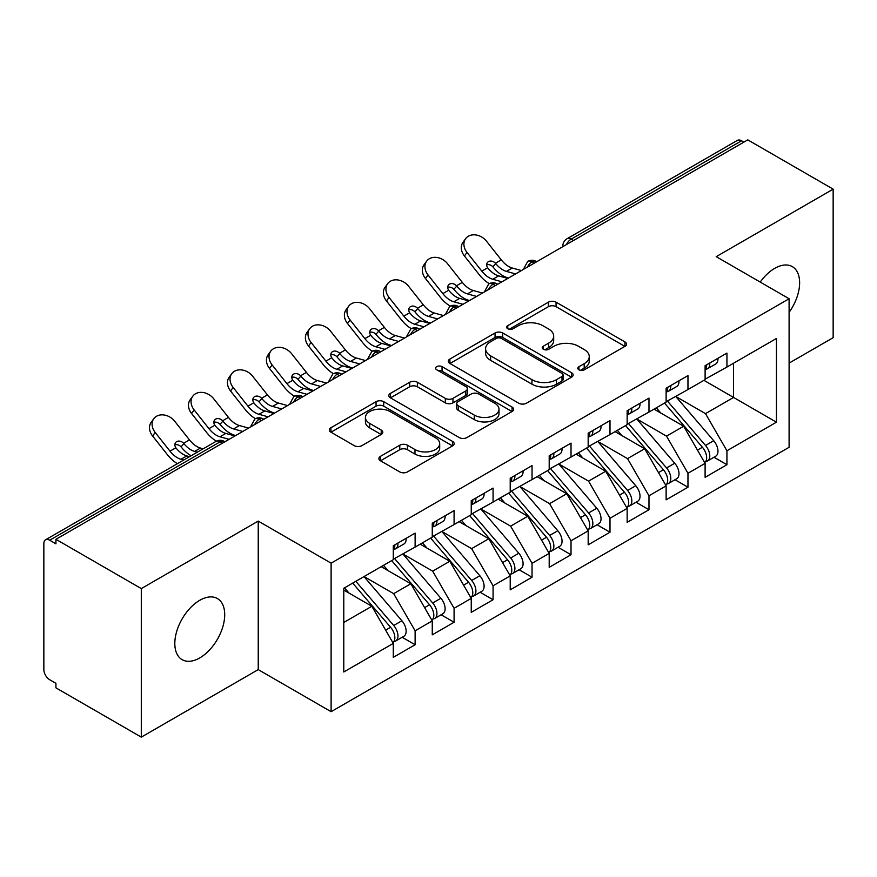 <?xml version="1.0" encoding="UTF-8"?>
<svg xmlns="http://www.w3.org/2000/svg" width="877" height="877" viewBox="0 0 877 877"><rect width="100%" height="100%" fill="white"/><g stroke="black" fill="none" stroke-linecap="round" stroke-linejoin="round"><path stroke-width="1.32" d="M578.93 369.82A3.782 2.182 0 0 0 584.29 369.82L624.939 346.349A5.415 3.124 0 0 0 626.518 344.135A5.415 3.124 0 0 0 624.939 341.931L556.073 302.17A5.415 3.124 0 0 0 548.421 302.17L507.772 325.641A3.782 2.182 0 0 0 506.654 327.187A3.782 2.182 0 0 0 507.772 328.732A3.782 2.182 0 0 0 513.122 328.732L518.384 325.696A17.31 9.998 0 0 1 542.874 325.696L548.607 329.007A17.31 9.998 0 0 1 553.683 336.077A17.31 9.998 0 0 1 548.607 343.148L543.345 346.185A3.782 2.182 0 0 0 542.238 347.73A3.782 2.182 0 0 0 543.345 349.276A3.782 2.182 0 0 0 548.706 349.276L553.968 346.24A17.31 9.998 0 0 1 578.447 346.24L584.192 349.55A17.31 9.998 0 0 1 589.256 356.621A17.31 9.998 0 0 1 584.192 363.681L578.93 366.729A3.782 2.182 0 0 0 577.822 368.274A3.782 2.182 0 0 0 578.93 369.82L578.93 366.729M199.759 657.914A35.277 20.368 120 0 0 222.813 626.825A35.277 20.368 120 0 0 217.397 598.553A35.277 20.368 120 0 0 199.759 600.296A35.277 20.368 120 0 0 176.715 631.385A35.277 20.368 120 0 0 182.12 659.657A35.277 20.368 120 0 0 199.759 657.914M789.103 312.355A35.277 20.368 120 0 0 792.326 266.63A35.277 20.368 120 0 0 774.687 268.373A35.277 20.368 120 0 0 760.216 282.065M380.465 456.347A5.415 3.124 0 0 0 378.875 458.561A5.415 3.124 0 0 0 380.465 460.765L399.78 471.925A5.415 3.124 0 0 0 407.432 471.925L452.576 445.856A5.415 3.124 0 0 0 454.165 443.652A5.415 3.124 0 0 0 452.576 441.438L383.709 401.677A5.415 3.124 0 0 0 376.058 401.677L330.914 427.746A5.415 3.124 0 0 0 329.324 429.949A5.415 3.124 0 0 0 330.914 432.164L354.253 445.637A5.415 3.124 0 0 0 361.905 445.637L381.221 434.477A5.415 3.124 0 0 0 382.81 432.273A5.415 3.124 0 0 0 381.221 430.059L369.655 423.383A14.47 8.353 0 0 1 365.413 417.474A14.47 8.353 0 0 1 374.347 409.756A14.47 8.353 0 0 1 390.122 411.565L435.452 437.744A14.47 8.353 0 0 1 439.695 443.652A14.47 8.353 0 0 1 430.76 451.37A14.47 8.353 0 0 1 414.985 449.561L407.432 445.198A5.415 3.124 0 0 0 399.78 445.198L380.465 456.347L380.465 460.765M789.103 363.111L833.15 337.689L833.15 189.158L747.785 139.871L55.931 539.311L55.931 543.817L49.693 540.21A8.266 4.769 -120 0 0 45.56 539.804A8.266 4.769 -120 0 0 43.85 543.587L43.85 669.611A8.266 4.769 -120 0 0 49.693 679.741L55.931 683.336L55.931 687.842L141.296 737.129L258.233 669.611L331.111 711.696L331.111 563.166L258.233 521.091L141.296 588.599L55.931 539.311M833.15 189.158L716.213 256.665L789.103 298.75L331.111 563.166M518.767 403.223A5.415 3.124 0 0 0 526.419 403.223L571.563 377.165A5.415 3.124 0 0 0 573.152 374.95A5.415 3.124 0 0 0 571.563 372.747L502.696 332.986A5.415 3.124 0 0 0 495.045 332.986L449.901 359.044A5.415 3.124 0 0 0 448.311 361.258A5.415 3.124 0 0 0 449.901 363.462L518.767 403.223M438.215 370.631A3.782 2.182 0 0 1 442.052 371.168L442.052 366.663L512.069 407.092A5.415 3.124 0 0 1 513.659 409.296A5.415 3.124 0 0 1 512.069 411.51L466.926 437.568A5.415 3.124 0 0 1 459.274 437.568L390.408 397.818L390.408 393.4A5.415 3.124 0 0 0 388.818 395.604A5.415 3.124 0 0 0 390.408 397.818M390.408 393.4L409.723 382.24A5.415 3.124 0 0 1 417.375 382.24L445.308 398.366A5.415 3.124 0 0 0 452.96 398.366L465.775 390.967A5.415 3.124 0 0 0 467.364 388.752A5.415 3.124 0 0 0 465.775 386.549L436.702 369.765A3.782 2.182 0 0 1 435.595 368.219A3.782 2.182 0 0 1 437.93 366.191A3.782 2.182 0 0 1 442.052 366.663M331.111 711.696L789.103 447.281L789.103 298.75M703.935 380.333L776.441 422.188L776.441 338.467L726.934 367.046L726.934 353.102L705.108 365.698L705.108 379.653L687.963 389.552L687.963 375.597L666.125 388.204L666.125 402.159L648.98 412.058L648.98 398.103L627.154 410.71L627.154 424.654L609.997 434.564L609.997 420.609L588.171 433.216L588.171 447.16L571.026 457.06L571.026 443.115L549.199 455.711L549.199 469.666L532.043 479.566L532.043 465.621L510.217 478.217L510.217 492.172L493.071 502.072L493.071 488.116L471.245 500.723L471.245 514.678L454.089 524.578L454.089 510.622L432.262 523.229L432.262 537.173L415.117 547.084L415.117 533.128L393.291 545.724L393.291 559.679L343.784 588.259L343.784 671.979L393.291 643.4L371.848 606.27L343.784 590.068M776.441 422.188L726.934 450.767L705.503 413.637L675.871 396.536M713.977 457.235L726.934 464.722L726.934 450.767M726.934 464.722L705.108 477.318L705.108 463.363L687.963 473.273L666.52 436.132L636.899 419.031M675.005 479.741L687.963 487.217L687.963 473.273M687.963 487.217L666.125 499.824L666.125 485.869L648.98 495.768L627.537 458.638L597.917 441.537M636.022 502.247L648.98 509.723L648.98 495.768M648.98 509.723L627.154 522.33L627.154 508.375L609.997 518.274L588.566 481.144L558.945 464.043M597.051 524.753L609.997 532.229L609.997 518.274M609.997 532.229L588.171 544.825L588.171 530.881L571.026 540.78L549.583 503.65L519.962 486.549M558.068 547.248L571.026 554.735L571.026 540.78M571.026 554.735L549.199 567.331L549.199 553.387L532.043 563.286L510.611 526.156L480.991 509.044M519.096 569.754L532.043 577.23L532.043 563.286M532.043 577.23L510.217 589.837L510.217 575.882L493.071 585.792L471.629 548.651L442.008 531.55M480.114 592.26L493.071 599.736L493.071 585.792M493.071 599.736L471.245 612.343L471.245 598.388L454.089 608.287L432.657 571.157L403.025 554.056M441.131 614.766L454.089 622.242L454.089 608.287M454.089 622.242L432.262 634.849L432.262 620.894L415.117 630.793L393.674 593.663L364.054 576.562M402.159 637.272L415.117 644.748L415.117 630.793M415.117 644.748L393.291 657.344L393.291 643.4M393.291 559.23L415.117 547.084M343.784 622.473L371.848 606.27M432.262 536.724L454.089 524.578M393.674 593.663L410.831 583.764L381.199 566.663M432.262 620.894L410.831 583.764M471.245 514.229L493.071 502.072M432.657 571.157L449.802 561.258L420.182 544.157M471.245 598.388L449.802 561.258M510.217 491.723L532.043 479.566M471.629 548.651L488.785 538.752L459.153 521.651M510.217 575.882L488.785 538.752M549.199 469.217L571.026 457.06M510.611 526.156L527.757 516.246L498.136 499.145M549.199 553.387L527.757 516.246M588.171 446.711L609.997 434.564M549.583 503.65L566.739 493.751L537.108 476.639M588.171 530.881L566.739 493.751M627.154 424.205L648.98 412.058M588.566 481.144L605.711 471.245L576.09 454.143M627.154 508.375L605.711 471.245M666.125 401.71L687.963 389.552M627.537 458.638L644.694 448.739L615.073 431.637M666.125 485.869L644.694 448.739M743.893 142.129L741.547 140.78L571.124 239.169L573.459 240.528M566.443 244.573A8.266 4.769 120 0 1 571.124 239.169A8.266 4.769 60 0 0 566.991 238.763L737.414 140.364A8.266 4.769 60 0 1 741.547 140.78M705.108 379.204L726.934 367.046M705.503 413.637L733.567 397.434L733.567 363.221L776.441 338.467M666.52 436.132L683.665 426.233L654.045 409.131M705.108 463.363L683.665 426.233M141.296 588.599L141.296 737.129M258.233 669.611L258.233 521.091M534.29 263.144L531.944 261.784A8.266 4.769 -120 0 0 527.811 261.379A8.266 4.769 -120 0 0 527.724 261.434L523.876 268.428A8.266 4.769 0 0 0 523.953 269.107M495.308 285.639L492.973 284.291A8.266 4.769 -120 0 0 488.84 283.885A8.266 4.769 -120 0 0 488.741 283.94L484.893 290.934A8.266 4.769 0 0 0 484.981 291.613M456.336 308.145L453.99 306.797A8.266 4.769 -120 0 0 449.857 306.391A8.266 4.769 -120 0 0 449.758 306.446L445.922 313.429A8.266 4.769 0 0 0 445.998 314.109M417.353 330.651L415.018 329.303A8.266 4.769 -120 0 0 410.885 328.886A8.266 4.769 -120 0 0 410.787 328.952L406.939 335.935A8.266 4.769 0 0 0 407.027 336.615M378.382 353.157L376.036 351.809A8.266 4.769 -120 0 0 371.903 351.392A8.266 4.769 -120 0 0 371.804 351.458L367.956 358.441A8.266 4.769 0 0 0 368.044 359.121M339.399 375.663L337.064 374.304A8.266 4.769 -120 0 0 332.931 373.898A8.266 4.769 -120 0 0 332.832 373.953L328.985 380.947A8.266 4.769 0 0 0 329.072 381.627M300.416 398.158L298.081 396.81A8.266 4.769 -120 0 0 293.948 396.404A8.266 4.769 -120 0 0 293.85 396.459L290.002 403.453A8.266 4.769 0 0 0 290.09 404.122M261.445 420.664L259.11 419.316A8.266 4.769 -120 0 0 254.966 418.91A8.266 4.769 -120 0 0 254.878 418.965L251.03 425.948A8.266 4.769 0 0 0 251.107 426.628M580.442 370.346L584.192 368.187A17.31 9.998 0 0 0 589.256 361.116L589.256 356.621M553.683 336.077L553.683 340.572A17.31 9.998 0 0 1 548.607 347.643L544.858 349.802M624.862 346.393L556.073 306.665A5.415 3.124 0 0 0 548.421 306.665L509.285 329.27M571.497 377.198L502.696 337.481A5.415 3.124 0 0 0 495.045 337.481L449.967 363.506M562.004 376.496A3.782 2.182 0 0 0 563.111 374.95A3.782 2.182 0 0 0 562.004 373.405L501.545 338.5A3.782 2.182 0 0 0 496.196 338.5L490.649 341.712A17.31 9.998 0 0 0 485.573 348.772A17.31 9.998 0 0 0 490.649 355.843L531.966 379.697A17.31 9.998 0 0 0 556.457 379.697L562.004 376.496L562.004 381.002A3.782 2.182 0 0 0 563.111 379.456L563.111 374.95M485.573 348.772L485.573 353.278A17.31 9.998 0 0 0 490.649 360.348L490.649 355.843M562.004 381.002L556.457 384.203A17.31 9.998 0 0 1 531.966 384.203L490.649 360.348M390.484 397.851L409.723 386.746L409.723 382.24M467.364 388.752L467.364 393.258A5.415 3.124 0 0 1 465.775 395.461L452.96 402.861A5.415 3.124 0 0 1 445.308 402.861L417.375 386.746A5.415 3.124 0 0 0 409.723 386.746M442.052 371.168L512.004 411.554M474.293 415.095A14.47 8.353 0 0 0 490.068 416.904A14.47 8.353 0 0 0 499.002 409.186A14.47 8.353 0 0 0 494.76 403.277L478.787 394.058A5.415 3.124 0 0 0 471.135 394.058L458.32 401.458A5.415 3.124 0 0 0 456.731 403.672A5.415 3.124 0 0 0 458.32 405.876L474.293 415.095L474.293 419.601A14.47 8.353 0 0 0 490.068 421.409A14.47 8.353 0 0 0 499.002 413.692L499.002 409.186M456.731 403.672L456.731 408.167A5.415 3.124 0 0 0 458.32 410.381L458.32 405.876M474.293 419.601L458.32 410.381M439.695 443.652L439.695 448.147A14.47 8.353 0 0 1 430.76 455.865A14.47 8.353 0 0 1 414.985 454.056L407.432 449.693A5.415 3.124 0 0 0 399.78 449.693L380.53 460.809M365.413 417.474L365.413 421.969A14.47 8.353 0 0 0 369.655 427.877L369.655 423.383M381.155 434.521L369.655 427.877M452.51 445.9L383.709 406.183A5.415 3.124 0 0 0 376.058 406.183L330.991 432.208M667.638 401.282L705.525 445.45A11.028 6.369 60 0 1 709.789 455.93A11.028 6.369 60 0 1 707.498 460.973L715.687 456.248A11.028 6.369 -120 0 0 717.967 451.206A11.028 6.369 -120 0 0 713.714 440.725L675.827 396.557M707.498 460.973A11.028 6.369 60 0 1 705.722 461.488M664.525 403.08L702.411 447.259A11.028 6.369 60 0 1 706.665 457.728A11.028 6.369 60 0 1 704.669 462.596M468.548 300.241A13.78 2.774 -21.6 0 0 467.759 300.647M660.83 413.045L656.336 407.816M705.108 369.984A11.028 6.369 -120 0 0 706.665 365.49A11.028 6.369 -120 0 0 706.643 364.81M705.722 369.239A11.028 6.369 -120 0 0 707.498 368.735A11.028 6.369 -120 0 0 709.789 363.681A11.028 6.369 -120 0 0 709.767 363.012M717.945 358.287A11.028 6.369 60 0 1 717.967 358.956A11.028 6.369 60 0 1 715.687 364.01L707.498 368.735M464.415 255.963A13.78 10.908 -143.8 0 1 463.045 242.205L465.632 238.665A13.78 10.908 36.2 0 0 467.002 252.433L464.415 255.963L479.226 274.665A27.56 15.918 -120 0 0 489.3 283.633M521.442 270.555L512.289 268.022A20.39 11.774 60 0 1 501.293 259.877L486.494 241.175A13.78 10.908 36.2 0 0 465.632 238.665M507.794 278.437L498.64 275.893A20.39 11.774 -120 0 1 487.941 268.099L487.667 267.748A5.514 4.363 -143.8 0 1 487.382 262.596A5.514 4.363 -143.8 0 1 488.478 261.62A5.514 4.363 -143.8 0 1 495.439 263.253L495.735 263.604A20.39 11.774 -120 0 0 506.435 271.399L512.289 268.022M501.951 281.813L492.797 279.27A20.39 11.774 60 0 1 481.813 271.125L467.002 252.433M515.588 273.931L506.435 271.399M495.735 263.604L492.852 266.794A5.514 4.363 36.2 0 0 486.691 264.81M493.148 267.134A27.56 15.918 -120 0 0 507.717 277.79L508.517 278.02M628.666 423.788L666.553 467.956A11.028 6.369 60 0 1 670.806 478.436A11.028 6.369 60 0 1 668.526 483.479L676.704 478.754A11.028 6.369 -120 0 0 678.995 473.712A11.028 6.369 -120 0 0 674.742 463.231L636.845 419.063M668.526 483.479A11.028 6.369 60 0 1 666.739 483.994M625.542 425.586L663.429 469.754A11.028 6.369 60 0 1 667.693 480.234A11.028 6.369 60 0 1 665.687 485.102M429.577 322.747A13.78 2.774 -21.6 0 0 428.776 323.142M621.848 435.551L617.353 430.311M589.684 446.294L627.57 490.462A11.028 6.369 60 0 1 631.835 500.942A11.028 6.369 60 0 1 629.543 505.985L637.732 501.26A11.028 6.369 -120 0 0 640.013 496.218A11.028 6.369 -120 0 0 635.759 485.737L597.873 441.57M629.543 505.985A11.028 6.369 60 0 1 627.768 506.5M586.57 448.092L624.457 492.26A11.028 6.369 60 0 1 628.71 502.74A11.028 6.369 60 0 1 626.704 507.608M390.594 345.253A13.78 2.774 -21.6 0 0 389.805 345.648M582.876 458.057L578.381 452.817M550.701 468.8L588.599 512.968A11.028 6.369 60 0 1 592.852 523.437A11.028 6.369 60 0 1 590.572 528.491L598.75 523.766A11.028 6.369 -120 0 0 601.041 518.713A11.028 6.369 -120 0 0 596.777 508.243L558.89 464.076M590.572 528.491A11.028 6.369 60 0 1 588.785 528.995M547.588 470.598L585.474 514.766A11.028 6.369 60 0 1 589.739 525.246A11.028 6.369 60 0 1 587.733 530.114M351.622 367.759A13.78 2.774 -21.6 0 0 350.822 368.154M543.893 480.563L539.399 475.323M511.729 491.295L549.616 535.463A11.028 6.369 60 0 1 553.869 545.943A11.028 6.369 60 0 1 551.589 550.997L559.778 546.261A11.028 6.369 -120 0 0 562.058 541.219A11.028 6.369 -120 0 0 557.805 530.738L519.918 486.571M551.589 550.997A11.028 6.369 60 0 1 549.802 551.501M508.605 493.104L546.503 537.272A11.028 6.369 60 0 1 550.756 547.741A11.028 6.369 60 0 1 548.75 552.609M312.64 390.254A13.78 2.774 -21.6 0 0 311.85 390.66M504.922 503.058L500.427 497.829M666.125 392.49A11.028 6.369 -120 0 0 667.693 387.985A11.028 6.369 -120 0 0 667.671 387.316M666.739 391.745A11.028 6.369 -120 0 0 668.526 391.23A11.028 6.369 -120 0 0 670.806 386.187A11.028 6.369 -120 0 0 670.784 385.518M678.973 380.793A11.028 6.369 60 0 1 678.995 381.462A11.028 6.369 60 0 1 676.704 386.505L668.526 391.23M425.444 278.469A13.78 10.908 -143.8 0 1 424.062 264.711L426.65 261.171A13.78 10.908 36.2 0 0 428.031 274.94L425.444 278.469L440.243 297.171A27.56 15.918 -120 0 0 450.318 306.139M482.46 293.061L473.306 290.517A20.39 11.774 60 0 1 462.322 282.383L447.522 263.681A13.78 10.908 36.2 0 0 426.65 261.171M468.822 300.943L459.669 298.399A20.39 11.774 -120 0 1 448.958 290.605L448.695 290.243A5.514 4.363 -143.8 0 1 448.41 285.102A5.514 4.363 -143.8 0 1 449.506 284.126A5.514 4.363 -143.8 0 1 456.457 285.759L456.753 286.099A20.39 11.774 -120 0 0 467.463 293.894L473.306 290.517M462.968 304.308L453.815 301.776A20.39 11.774 60 0 1 442.83 293.631L428.031 274.94M476.617 296.437L467.463 293.894M456.753 286.099L453.869 289.3A5.514 4.363 36.2 0 0 447.708 287.316M454.165 289.64A27.56 15.918 -120 0 0 468.735 300.296L469.546 300.515M627.154 414.996A11.028 6.369 -120 0 0 628.71 410.491A11.028 6.369 -120 0 0 628.688 409.822M627.768 414.251A11.028 6.369 -120 0 0 629.543 413.736A11.028 6.369 -120 0 0 631.835 408.693A11.028 6.369 -120 0 0 631.813 408.024M639.991 403.288A11.028 6.369 60 0 1 640.013 403.968A11.028 6.369 60 0 1 637.732 409.011L629.543 413.736M386.461 300.975A13.78 10.908 -143.8 0 1 385.08 287.217L387.667 283.677A13.78 10.908 36.2 0 0 389.048 297.435L386.461 300.975L401.26 319.666A27.56 15.918 -120 0 0 411.346 328.645M443.488 315.567L434.334 313.023A20.39 11.774 60 0 1 423.339 304.878L408.539 286.187A13.78 10.908 36.2 0 0 387.667 283.677M429.84 323.438L420.686 320.905A20.39 11.774 -120 0 1 409.976 313.111L409.712 312.749A5.514 4.363 -143.8 0 1 409.427 307.608A5.514 4.363 -143.8 0 1 410.524 306.632A5.514 4.363 -143.8 0 1 417.485 308.265L417.781 308.605A20.39 11.774 -120 0 0 428.48 316.4L434.334 313.023M423.997 326.814L414.843 324.282A20.39 11.774 60 0 1 403.848 316.137L389.048 297.435M437.634 318.943L428.48 316.4M417.781 308.605L414.898 311.806A5.514 4.363 36.2 0 0 408.737 309.811M415.183 312.146A27.56 15.918 -120 0 0 429.763 322.802L430.563 323.021M588.171 437.491A11.028 6.369 -120 0 0 589.739 432.997A11.028 6.369 -120 0 0 589.717 432.328M588.785 436.757A11.028 6.369 -120 0 0 590.572 436.242A11.028 6.369 -120 0 0 592.852 431.199A11.028 6.369 -120 0 0 592.83 430.519M601.019 425.794A11.028 6.369 60 0 1 601.041 426.474A11.028 6.369 60 0 1 598.75 431.517L590.572 436.242M347.489 323.481A13.78 10.908 -143.8 0 1 346.108 309.713L348.695 306.183A13.78 10.908 36.2 0 0 350.076 319.941L347.489 323.481L362.289 342.173A27.56 15.918 -120 0 0 372.363 351.151M404.505 338.073L395.352 335.529A20.39 11.774 60 0 1 384.367 327.384L369.557 308.693A13.78 10.908 36.2 0 0 348.695 306.183M390.868 345.944L381.714 343.4A20.39 11.774 -120 0 1 371.004 335.617L370.73 335.255A5.514 4.363 -143.8 0 1 370.445 330.114A5.514 4.363 -143.8 0 1 371.552 329.127A5.514 4.363 -143.8 0 1 378.502 330.772L378.798 331.111A20.39 11.774 -120 0 0 389.509 338.906L395.352 335.529M385.014 349.32L375.86 346.777A20.39 11.774 60 0 1 364.876 338.632L350.076 319.941M398.662 341.449L389.509 338.906M378.798 331.111L375.915 334.301A5.514 4.363 36.2 0 0 369.754 332.317M376.211 334.652A27.56 15.918 -120 0 0 390.78 345.308L391.591 345.527M549.199 459.997A11.028 6.369 -120 0 0 550.756 455.503A11.028 6.369 -120 0 0 550.734 454.823M549.802 459.252A11.028 6.369 -120 0 0 551.589 458.748A11.028 6.369 -120 0 0 553.869 453.694A11.028 6.369 -120 0 0 553.858 453.025M562.036 448.3A11.028 6.369 60 0 1 562.058 448.969A11.028 6.369 60 0 1 559.778 454.023L551.589 458.748M308.507 345.987A13.78 10.908 -143.8 0 1 307.125 332.219L309.713 328.689A13.78 10.908 36.2 0 0 311.094 342.447L308.507 345.987L323.306 364.679A27.56 15.918 -120 0 0 333.392 373.646M365.534 360.568L356.38 358.035A20.39 11.774 60 0 1 345.385 349.89L330.585 331.199A13.78 10.908 36.2 0 0 309.713 328.689M351.885 368.45L342.732 365.906A20.39 11.774 -120 0 1 332.021 358.112L331.758 357.761A5.514 4.363 -143.8 0 1 331.473 352.609A5.514 4.363 -143.8 0 1 332.569 351.633A5.514 4.363 -143.8 0 1 339.531 353.278L339.816 353.617A20.39 11.774 -120 0 0 350.526 361.412L356.38 358.035M346.042 371.826L336.889 369.283A20.39 11.774 60 0 1 325.893 361.138L311.094 342.447M359.68 363.944L350.526 361.412M339.816 353.617L336.943 356.807A5.514 4.363 36.2 0 0 330.782 354.823M337.228 357.147A27.56 15.918 -120 0 0 351.798 367.803L352.609 368.033M472.747 513.801L510.644 557.969A11.028 6.369 60 0 1 514.898 568.449A11.028 6.369 60 0 1 512.617 573.492L520.795 568.767A11.028 6.369 -120 0 0 523.087 563.725A11.028 6.369 -120 0 0 518.822 553.244L480.936 509.077M512.617 573.492A11.028 6.369 60 0 1 510.831 574.007M469.633 515.599L507.52 559.767A11.028 6.369 60 0 1 511.773 570.247A11.028 6.369 60 0 1 509.778 575.115M273.668 412.76A13.78 2.774 -21.6 0 0 272.868 413.166M465.939 525.564L461.445 520.324M510.217 482.503A11.028 6.369 -120 0 0 511.773 477.998A11.028 6.369 -120 0 0 511.762 477.329M510.831 481.758A11.028 6.369 -120 0 0 512.617 481.254A11.028 6.369 -120 0 0 514.898 476.2A11.028 6.369 -120 0 0 514.876 475.531M523.065 470.806A11.028 6.369 60 0 1 523.087 471.475A11.028 6.369 60 0 1 520.795 476.529L512.617 481.254M269.535 368.483A13.78 10.908 -143.8 0 1 268.154 354.725L270.741 351.184A13.78 10.908 36.2 0 0 272.122 364.953L269.535 368.483L284.334 387.185A27.56 15.918 -120 0 0 294.409 396.152M326.551 383.074L317.397 380.541A20.39 11.774 60 0 1 306.413 372.396L291.602 353.694A13.78 10.908 36.2 0 0 270.741 351.184M312.914 390.956L303.76 388.412A20.39 11.774 -120 0 1 293.05 380.618L292.775 380.256A5.514 4.363 -143.8 0 1 292.49 375.115A5.514 4.363 -143.8 0 1 293.587 374.139A5.514 4.363 -143.8 0 1 300.548 375.773L300.844 376.123A20.39 11.774 -120 0 0 311.554 383.907L317.397 380.541M307.06 394.332L297.906 391.789A20.39 11.774 60 0 1 286.922 383.644L272.122 364.953M320.708 386.45L311.554 383.907M300.844 376.123L297.961 379.313A5.514 4.363 36.2 0 0 291.8 377.329M298.257 379.653A27.56 15.918 -120 0 0 312.826 390.309L313.626 390.539M433.775 536.307L471.662 580.475A11.028 6.369 60 0 1 475.915 590.955A11.028 6.369 60 0 1 473.635 595.998L481.824 591.273A11.028 6.369 -120 0 0 484.104 586.231A11.028 6.369 -120 0 0 479.851 575.75L441.953 531.583M473.635 595.998A11.028 6.369 60 0 1 471.848 596.513M430.651 538.105L468.548 582.273A11.028 6.369 60 0 1 472.802 592.753A11.028 6.369 60 0 1 470.796 597.621M234.685 435.266A13.78 2.774 -21.6 0 0 233.885 435.661M426.956 548.07L422.473 542.83M394.793 558.813L432.69 602.981A11.028 6.369 60 0 1 436.943 613.462A11.028 6.369 60 0 1 434.652 618.504L442.841 613.779A11.028 6.369 -120 0 0 445.121 608.726A11.028 6.369 -120 0 0 440.868 598.257L402.981 554.089M434.652 618.504A11.028 6.369 60 0 1 432.876 619.009M391.679 560.611L429.566 604.779A11.028 6.369 60 0 1 433.819 615.259A11.028 6.369 60 0 1 431.824 620.127M387.985 570.576L383.49 565.336M355.821 581.308L393.707 625.487A11.028 6.369 60 0 1 397.961 635.957A11.028 6.369 60 0 1 395.68 641.01L403.869 636.285A11.028 6.369 -120 0 0 406.15 631.232A11.028 6.369 -120 0 0 401.896 620.752L363.999 576.584M395.68 641.01A11.028 6.369 60 0 1 393.894 641.515M352.697 583.117L390.594 627.285A11.028 6.369 60 0 1 394.847 637.765A11.028 6.369 60 0 1 392.841 642.633M349.002 593.071L344.518 587.842M471.245 505.009A11.028 6.369 -120 0 0 472.802 500.504A11.028 6.369 -120 0 0 472.78 499.835M471.848 504.264A11.028 6.369 -120 0 0 473.635 503.749A11.028 6.369 -120 0 0 475.915 498.706A11.028 6.369 -120 0 0 475.893 498.037M484.082 493.312A11.028 6.369 60 0 1 484.104 493.981A11.028 6.369 60 0 1 481.824 499.024L473.635 503.749M230.552 390.989A13.78 10.908 -143.8 0 1 229.171 377.231L231.758 373.69A13.78 10.908 36.2 0 0 233.139 387.448L230.552 390.989L245.352 409.691A27.56 15.918 -120 0 0 255.437 418.658M287.568 405.58L278.415 403.036A20.39 11.774 60 0 1 267.43 394.891L252.631 376.2A13.78 10.908 36.2 0 0 231.758 373.69M273.931 413.451L264.777 410.918A20.39 11.774 -120 0 1 254.067 403.124L253.804 402.762A5.514 4.363 -143.8 0 1 253.519 397.621A5.514 4.363 -143.8 0 1 254.615 396.645A5.514 4.363 -143.8 0 1 261.565 398.279L261.861 398.618A20.39 11.774 -120 0 0 272.572 406.413L278.415 403.036M268.088 416.827L258.934 414.295A20.39 11.774 60 0 1 247.939 406.15L233.139 387.448M281.725 408.956L272.572 406.413M261.861 398.618L258.978 401.819A5.514 4.363 36.2 0 0 252.828 399.835M259.274 402.159A27.56 15.918 -120 0 0 273.843 412.815L274.654 413.034M432.262 527.515A11.028 6.369 -120 0 0 433.819 523.01A11.028 6.369 -120 0 0 433.797 522.341M432.876 526.77A11.028 6.369 -120 0 0 434.652 526.255A11.028 6.369 -120 0 0 436.943 521.212A11.028 6.369 -120 0 0 436.921 520.532M445.11 515.808A11.028 6.369 60 0 1 445.121 516.487A11.028 6.369 60 0 1 442.841 521.53L434.652 526.255M191.57 413.495A13.78 10.908 -143.8 0 1 190.199 399.737L192.787 396.196A13.78 10.908 36.2 0 0 194.157 409.954L191.57 413.495L206.38 432.186A27.56 15.918 -120 0 0 216.455 441.164M248.597 428.086L239.443 425.542A20.39 11.774 60 0 1 228.448 417.397L213.648 398.706A13.78 10.908 36.2 0 0 192.787 396.196M234.948 435.957L225.795 433.424A20.39 11.774 -120 0 1 215.095 425.63L214.821 425.268A5.514 4.363 -143.8 0 1 214.536 420.127A5.514 4.363 -143.8 0 1 215.632 419.14A5.514 4.363 -143.8 0 1 222.594 420.785L222.89 421.124A20.39 11.774 -120 0 0 233.6 428.919L239.443 425.542M229.105 439.333L219.952 436.79A20.39 11.774 60 0 1 208.967 428.656L194.157 409.954M242.754 431.462L233.6 428.919M222.89 421.124L220.006 424.325A5.514 4.363 36.2 0 0 213.845 422.33M220.302 424.665A27.56 15.918 -120 0 0 234.872 435.321L235.672 435.54M393.291 550.011A11.028 6.369 -120 0 0 394.847 545.516A11.028 6.369 -120 0 0 394.825 544.836M393.894 549.276A11.028 6.369 -120 0 0 395.68 548.761A11.028 6.369 -120 0 0 397.961 543.718A11.028 6.369 -120 0 0 397.939 543.038M406.128 538.314A11.028 6.369 60 0 1 406.15 538.982A11.028 6.369 60 0 1 403.869 544.036L395.68 548.761M152.598 436.001A13.78 10.908 -143.8 0 1 151.217 422.232L153.804 418.702A13.78 10.908 36.2 0 0 155.185 432.46L152.598 436.001L167.397 454.692A27.56 15.918 -120 0 0 177.461 463.659M203.19 448.805L200.46 448.048A20.39 11.774 60 0 1 189.476 439.903L174.676 421.212A13.78 10.908 36.2 0 0 153.804 418.702M189.542 456.676L186.823 455.919A20.39 11.774 -120 0 1 176.113 448.125L175.849 447.774A5.514 4.363 -143.8 0 1 175.564 442.633A5.514 4.363 -143.8 0 1 176.661 441.646A5.514 4.363 -143.8 0 1 183.611 443.291L183.907 443.63A20.39 11.774 -120 0 0 194.617 451.425L200.46 448.048M183.699 460.052L180.98 459.296A20.39 11.774 60 0 1 169.985 451.151L155.185 432.46M197.336 452.181L194.617 451.425M183.907 443.63L181.024 446.821A5.514 4.363 36.2 0 0 174.874 444.836M181.32 447.171A27.56 15.918 -120 0 0 191.098 455.777M222.462 443.17L220.127 441.822L49.693 540.21M224.885 441.767L224.26 441.405A8.266 4.769 120 0 0 220.127 441.822A8.266 4.769 -120 0 0 215.994 441.405L45.56 539.804M536.713 261.741L536.088 261.379A8.266 4.769 120 0 0 531.944 261.784A8.266 4.769 120 0 0 527.461 267.079M562.859 246.645L562.859 245.922A8.266 4.769 0 0 0 562.935 246.601M497.73 284.247L497.106 283.885A8.266 4.769 120 0 0 492.973 284.291A8.266 4.769 120 0 0 488.489 289.585M458.759 306.753L458.123 306.391A8.266 4.769 120 0 0 453.99 306.797A8.266 4.769 120 0 0 449.506 312.091M419.776 329.248L419.151 328.886A8.266 4.769 120 0 0 415.018 329.303A8.266 4.769 120 0 0 410.535 334.586M380.793 351.754L380.169 351.392A8.266 4.769 120 0 0 376.036 351.809A8.266 4.769 120 0 0 371.552 357.092M341.822 374.26L341.197 373.898A8.266 4.769 120 0 0 337.064 374.304A8.266 4.769 120 0 0 332.58 379.598M302.839 396.766L302.214 396.404A8.266 4.769 120 0 0 298.081 396.81A8.266 4.769 120 0 0 293.598 402.104M263.867 419.272L263.243 418.91A8.266 4.769 120 0 0 259.11 419.316A8.266 4.769 120 0 0 254.615 424.6M584.192 368.187L584.192 363.681M543.345 349.276L543.345 346.185M548.607 347.643L548.607 343.148M507.772 328.732L507.772 325.641M548.421 306.665L548.421 302.17M556.073 306.665L556.073 302.17M624.939 346.349L624.939 341.931M449.901 363.462L449.901 359.044M495.045 337.481L495.045 332.986M502.696 337.481L502.696 332.986M571.563 377.165L571.563 372.747M531.966 384.203L531.966 379.697M556.457 384.203L556.457 379.697M417.375 386.746L417.375 382.24M445.308 402.861L445.308 398.366M452.96 402.861L452.96 398.366M465.775 395.461L465.775 390.967M512.069 411.51L512.069 407.092M399.78 449.693L399.78 445.198M407.432 449.693L407.432 445.198M414.985 454.056L414.985 449.561M381.221 434.477L381.221 430.059M330.914 432.164L330.914 427.746M376.058 406.183L376.058 401.677M383.709 406.183L383.709 401.677M452.576 445.856L452.576 441.438M702.411 447.259L697.456 450.109M713.714 440.725L705.525 445.45M492.797 279.27L498.64 275.893M495.439 263.253L501.293 259.877M481.813 271.125L487.667 267.748M663.429 469.754L658.474 472.615M674.742 463.231L666.553 467.956M624.457 492.26L619.502 495.121M635.759 485.737L627.57 490.462M585.474 514.766L580.519 517.627M596.777 508.243L588.599 512.968M546.503 537.272L541.548 540.133M557.805 530.738L549.616 535.463M453.815 301.776L459.669 298.399M456.457 285.759L462.322 282.383M442.83 293.631L448.695 290.243M414.843 324.282L420.686 320.905M417.485 308.265L423.339 304.878M403.848 316.137L409.712 312.749M375.86 346.777L381.714 343.4M378.502 330.772L384.367 327.384M364.876 338.632L370.73 335.255M336.889 369.283L342.732 365.906M339.531 353.278L345.385 349.89M325.893 361.138L331.758 357.761M507.52 559.767L502.565 562.628M518.822 553.244L510.644 557.969M297.906 391.789L303.76 388.412M300.548 375.773L306.413 372.396M286.922 383.644L292.775 380.256M468.548 582.273L463.593 585.134M479.851 575.75L471.662 580.475M429.566 604.779L424.611 607.64M440.868 598.257L432.69 602.981M390.594 627.285L385.639 630.146M401.896 620.752L393.707 625.487M258.934 414.295L264.777 410.918M261.565 398.279L267.43 394.891M247.939 406.15L253.804 402.762M219.952 436.79L225.795 433.424M222.594 420.785L228.448 417.397M208.967 428.656L214.821 425.268M180.98 459.296L186.823 455.919M183.611 443.291L189.476 439.903M169.985 451.151L175.849 447.774M536.088 261.379A8.266 8.266 0 0 0 527.811 261.379M566.991 238.763A8.266 8.266 0 0 0 562.859 245.922M497.106 283.885A8.266 8.266 0 0 0 488.84 283.885M523.876 268.428L523.876 269.151M458.123 306.391A8.266 8.266 0 0 0 449.857 306.391M484.893 290.934L484.893 291.657M419.151 328.886A8.266 8.266 0 0 0 410.885 328.886M445.922 313.429L445.922 314.163M380.169 351.392A8.266 8.266 0 0 0 371.903 351.392M406.939 335.935L406.939 336.658M341.197 373.898A8.266 8.266 0 0 0 332.931 373.898M367.956 358.441L367.956 359.164M302.214 396.404A8.266 8.266 0 0 0 293.948 396.404M328.985 380.947L328.985 381.67M263.243 418.91A8.266 8.266 0 0 0 254.966 418.91M290.002 403.453L290.002 404.176M224.26 441.405A8.266 8.266 0 0 0 215.994 441.405M251.03 425.948L251.03 426.682"/></g></svg>
